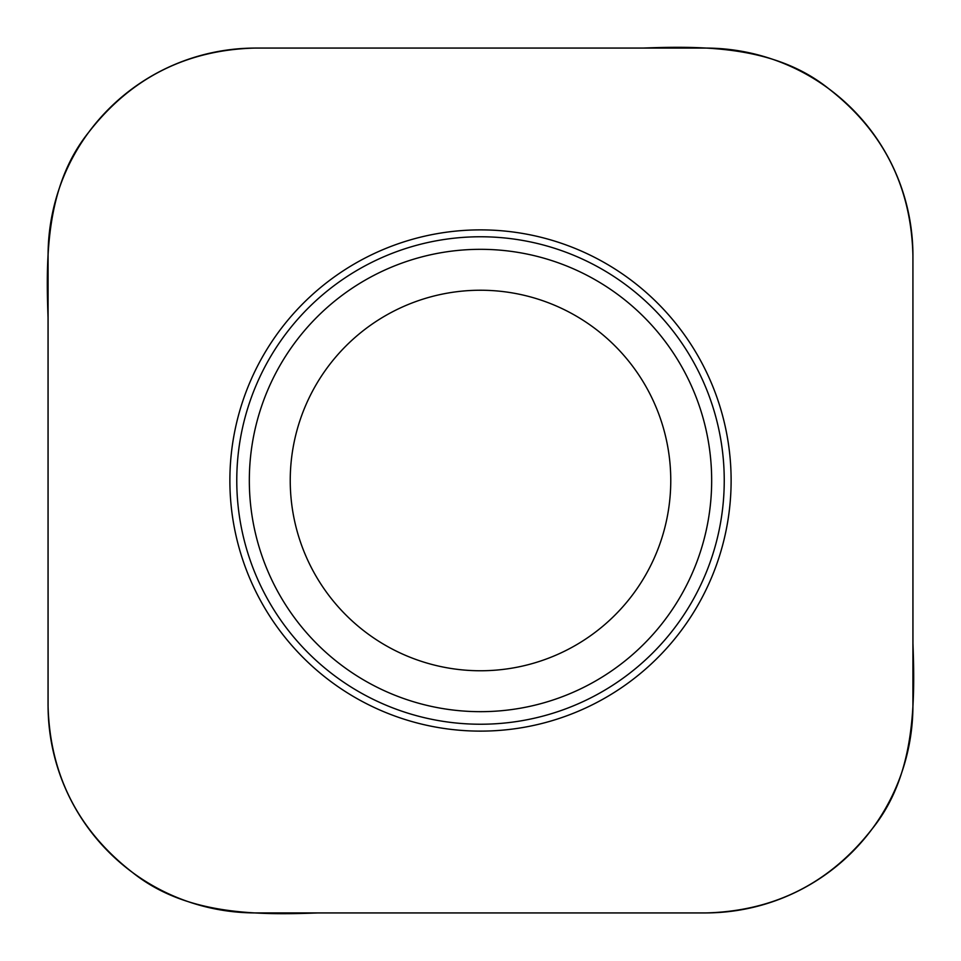 <?xml version="1.0" encoding="UTF-8"?>
<svg xmlns="http://www.w3.org/2000/svg" width="961" height="961" viewBox="0 0 961 961"><rect width="100%" height="100%" fill="white"/><g stroke="black" fill="none" stroke-linecap="round" stroke-linejoin="round"><path stroke-width="1.44" d="M255.638 48.074A207.564 207.564 0 0 0 48.074 255.638L48.074 705.362A207.564 207.564 0 0 0 255.638 912.926L705.362 912.926A207.564 207.564 0 0 0 912.926 705.362L912.926 255.638A207.564 207.564 0 0 0 705.362 48.074L255.638 48.074M731.117 480.5A250.617 250.617 0 0 0 355.186 263.458A250.617 250.617 0 0 0 355.186 697.542A250.617 250.617 0 0 0 731.117 480.5M670.766 480.5A190.266 190.266 0 0 1 385.373 645.275A190.266 190.266 0 0 1 385.373 315.725A190.266 190.266 0 0 1 670.766 480.5A190.266 190.266 0 0 1 385.373 645.275A190.266 190.266 0 0 1 385.373 315.725A190.266 190.266 0 0 1 670.766 480.5M912.926 255.638L912.95 643.522C915.34 707.212 914.307 776.428 872.288 828.718C829.968 883.183 774.326 911.256 705.362 912.95L317.478 912.95C253.788 915.34 184.572 914.307 132.282 872.288C77.817 829.968 49.744 774.326 48.05 705.362L48.05 317.478C45.66 253.788 46.693 184.572 88.712 132.282C131.032 77.817 186.674 49.744 255.638 48.05L643.522 48.05C707.212 45.66 776.428 46.693 828.718 88.712C883.195 131.032 911.256 186.674 912.926 255.638M724.246 480.5A243.746 243.746 0 0 1 358.633 691.584A243.746 243.746 0 0 1 358.633 269.416A243.746 243.746 0 0 1 724.246 480.5M711.669 480.5A231.169 231.169 0 0 1 364.916 680.7A231.169 231.169 0 0 1 364.916 280.3A231.169 231.169 0 0 1 711.669 480.5"/></g></svg>
